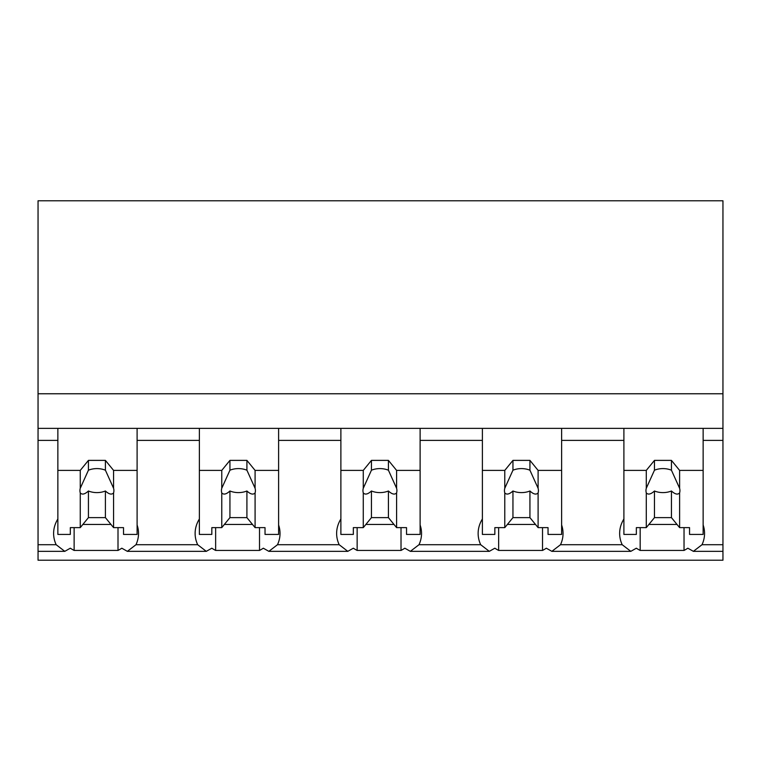 <?xml version="1.0" encoding="UTF-8"?>
<svg xmlns="http://www.w3.org/2000/svg" width="761" height="761" viewBox="0 0 761 761"><rect width="100%" height="100%" fill="white"/><g stroke="black" fill="none" stroke-linecap="round" stroke-linejoin="round"><path stroke-width="1.14" d="M722.95 428.367L722.95 560.22L38.05 560.22L38.05 440.381L57.865 440.381L57.865 428.367L722.95 428.367L722.95 393.76L38.05 393.76L38.05 440.381M722.95 393.76L722.95 200.78L38.05 200.78L38.05 393.76M722.95 544.714L702.013 544.714L693.376 551.345L687.858 548.205A51.301 36.271 -0 0 1 684.034 550.441L640.172 550.441A51.301 36.271 -0 0 1 636.348 548.205L630.821 551.345L551.868 551.345L546.341 548.205A51.301 36.271 -0 0 1 542.526 550.441L498.655 550.441A51.301 36.271 -0 0 1 494.84 548.205L489.313 551.345L410.36 551.345L404.833 548.205A51.301 36.271 -0 0 1 401.018 550.441L357.147 550.441A51.301 36.271 -0 0 1 353.332 548.205L347.806 551.345L268.852 551.345L263.325 548.205A51.301 36.271 -0 0 1 259.511 550.441L215.639 550.441A51.301 36.271 -0 0 1 211.824 548.205L206.298 551.345L127.344 551.345L121.817 548.205A51.301 36.271 -0 0 1 118.003 550.441L74.131 550.441A51.301 36.271 -0 0 1 70.316 548.205L64.79 551.345L38.05 551.345M57.865 518.983A51.301 36.271 180 0 0 53.612 533.432A51.301 36.271 180 0 0 56.162 544.714L64.79 551.345M38.05 428.367L57.865 428.367L57.865 470.393L80.257 470.393L88.428 460.386L105.408 460.386L113.579 470.393L137.104 470.393L137.104 428.367L137.104 440.381L199.372 440.381L199.372 428.367L199.372 470.393L221.765 470.393L229.936 460.386L246.916 460.386L255.087 470.393L278.612 470.393L278.612 428.367L278.612 440.381L340.88 440.381L340.88 428.367L340.88 470.393L363.273 470.393L371.444 460.386L388.424 460.386L396.595 470.393L420.12 470.393L420.12 428.367L420.12 440.381L482.388 440.381L482.388 428.367L482.388 470.393L504.781 470.393L512.952 460.386L529.932 460.386L538.103 470.393L561.628 470.393L561.628 428.367L561.628 440.381L623.896 440.381L623.896 428.367L623.896 470.393L646.289 470.393L654.46 460.386L671.44 460.386L679.611 470.393L703.135 470.393L703.135 428.367L703.135 440.381L722.95 440.381M74.131 527.63L74.131 550.441M118.003 527.63L118.003 550.441M82.873 524.434L110.963 524.434M199.372 518.983A51.301 36.271 180 0 0 195.12 533.432A51.301 36.271 180 0 0 197.67 544.714L135.981 544.714A51.301 36.271 180 0 0 138.521 533.432A51.301 36.271 180 0 0 137.104 524.976M135.981 544.714L127.344 551.345M702.013 544.714A51.301 36.271 180 0 0 704.553 533.432A51.301 36.271 180 0 0 703.135 524.976M623.896 518.983A51.301 36.271 180 0 0 619.644 533.432A51.301 36.271 180 0 0 622.194 544.714L560.505 544.714L551.868 551.345M622.194 544.714L630.821 551.345M640.172 527.63L640.172 550.441M684.034 527.63L684.034 550.441M648.905 524.434L676.995 524.434M560.505 544.714A51.301 36.271 180 0 0 563.045 533.432A51.301 36.271 180 0 0 561.628 524.976M197.67 544.714L206.298 551.345M215.639 527.63L215.639 550.441M259.511 527.63L259.511 550.441M224.381 524.434L252.471 524.434M340.88 518.983A51.301 36.271 180 0 0 336.628 533.432A51.301 36.271 180 0 0 339.178 544.714L277.489 544.714A51.301 36.271 180 0 0 280.029 533.432A51.301 36.271 180 0 0 278.612 524.976M277.489 544.714L268.852 551.345M339.178 544.714L347.806 551.345M357.147 527.63L357.147 550.441M401.018 527.63L401.018 550.441M365.889 524.434L393.979 524.434M482.388 518.983A51.301 36.271 180 0 0 478.136 533.432A51.301 36.271 180 0 0 480.686 544.714L418.997 544.714A51.301 36.271 180 0 0 421.537 533.432A51.301 36.271 180 0 0 420.12 524.976M418.997 544.714L410.36 551.345M480.686 544.714L489.313 551.345M498.655 527.63L498.655 550.441M542.526 527.63L542.526 550.441M507.397 524.434L535.487 524.434M113.579 470.393L113.579 488.286A16.98 12.005 180 0 1 113.903 490.607A16.98 12.005 180 0 1 113.579 492.928L113.579 527.63L123.52 527.63L123.52 534.431L137.104 534.431L137.104 470.393M80.257 470.393L80.257 488.286A16.98 12.005 180 0 0 79.934 490.607A16.98 12.005 180 0 0 80.257 492.928L80.257 527.63L70.316 527.63L70.316 534.431L57.865 534.431L57.865 470.393M80.257 488.286L88.428 470.203A16.98 12.005 0 0 1 105.408 470.203L105.408 460.386M88.428 460.386L88.428 470.203M113.579 488.286L105.408 470.203M113.579 492.928C111.715 494.935 108.985 494.289 105.408 490.997L105.408 517.623L113.579 527.63M80.257 527.63L88.428 517.623L105.408 517.623M80.257 492.928C82.131 494.926 84.852 494.289 88.428 490.997A16.98 12.005 180 0 0 105.408 490.997M88.428 490.997L88.428 517.623M255.087 470.393L255.087 488.286A16.98 12.005 180 0 1 255.411 490.607A16.98 12.005 180 0 1 255.087 492.928L255.087 527.63L265.028 527.63L265.028 534.431L278.612 534.431L278.612 470.393M221.765 470.393L221.765 488.286A16.98 12.005 180 0 0 221.441 490.607A16.98 12.005 180 0 0 221.765 492.928L221.765 527.63L211.824 527.63L211.824 534.431L199.372 534.431L199.372 470.393M221.765 488.286L229.936 470.203A16.98 12.005 0 0 1 246.916 470.203L246.916 460.386M229.936 460.386L229.936 470.203M255.087 488.286L246.916 470.203M255.087 492.928C253.223 494.935 250.493 494.289 246.916 490.997L246.916 517.623L255.087 527.63M221.765 527.63L229.936 517.623L246.916 517.623M221.765 492.928C223.639 494.926 226.359 494.289 229.936 490.997A16.98 12.005 180 0 0 246.916 490.997M229.936 490.997L229.936 517.623M396.595 470.393L396.595 488.286A16.98 12.005 180 0 1 396.919 490.607A16.98 12.005 180 0 1 396.595 492.928L396.595 527.63L406.536 527.63L406.536 534.431L420.12 534.431L420.12 470.393M363.273 470.393L363.273 488.286A16.98 12.005 180 0 0 362.949 490.607A16.98 12.005 180 0 0 363.273 492.928L363.273 527.63L353.332 527.63L353.332 534.431L340.88 534.431L340.88 470.393M363.273 488.286L371.444 470.203A16.98 12.005 0 0 1 388.424 470.203L388.424 460.386M371.444 460.386L371.444 470.203M396.595 488.286L388.424 470.203M396.595 492.928C394.731 494.935 392.001 494.289 388.424 490.997L388.424 517.623L396.595 527.63M363.273 527.63L371.444 517.623L388.424 517.623M363.273 492.928C365.147 494.926 367.867 494.289 371.444 490.997A16.98 12.005 180 0 0 388.424 490.997M371.444 490.997L371.444 517.623M538.103 470.393L538.103 488.286A16.98 12.005 180 0 1 538.427 490.607A16.98 12.005 180 0 1 538.103 492.928L538.103 527.63L548.044 527.63L548.044 534.431L561.628 534.431L561.628 470.393M504.781 470.393L504.781 488.286A16.98 12.005 180 0 0 504.457 490.607A16.98 12.005 180 0 0 504.781 492.928L504.781 527.63L494.84 527.63L494.84 534.431L482.388 534.431L482.388 470.393M504.781 488.286L512.952 470.203A16.98 12.005 0 0 1 529.932 470.203L529.932 460.386M512.952 460.386L512.952 470.203M538.103 488.286L529.932 470.203M538.103 492.928C536.239 494.935 533.518 494.289 529.932 490.997L529.932 517.623L538.103 527.63M504.781 527.63L512.952 517.623L529.932 517.623M504.781 492.928C506.655 494.926 509.375 494.289 512.952 490.997A16.98 12.005 180 0 0 529.932 490.997M512.952 490.997L512.952 517.623M679.611 470.393L679.611 488.286A16.98 12.005 180 0 1 679.934 490.607A16.98 12.005 180 0 1 679.611 492.928L679.611 527.63L689.552 527.63L689.552 534.431L703.135 534.431L703.135 470.393M646.289 470.393L646.289 488.286A16.98 12.005 180 0 0 645.965 490.607A16.98 12.005 180 0 0 646.289 492.928L646.289 527.63L636.348 527.63L636.348 534.431L623.896 534.431L623.896 470.393M646.289 488.286L654.46 470.203A16.98 12.005 0 0 1 671.44 470.203L671.44 460.386M654.46 460.386L654.46 470.203M679.611 488.286L671.44 470.203M679.611 492.928C677.747 494.935 675.026 494.289 671.44 490.997L671.44 517.623L679.611 527.63M646.289 527.63L654.46 517.623L671.44 517.623M646.289 492.928C648.163 494.926 650.883 494.289 654.46 490.997A16.98 12.005 180 0 0 671.44 490.997M654.46 490.997L654.46 517.623M56.162 544.714L38.05 544.714M722.95 551.345L693.376 551.345"/></g></svg>
